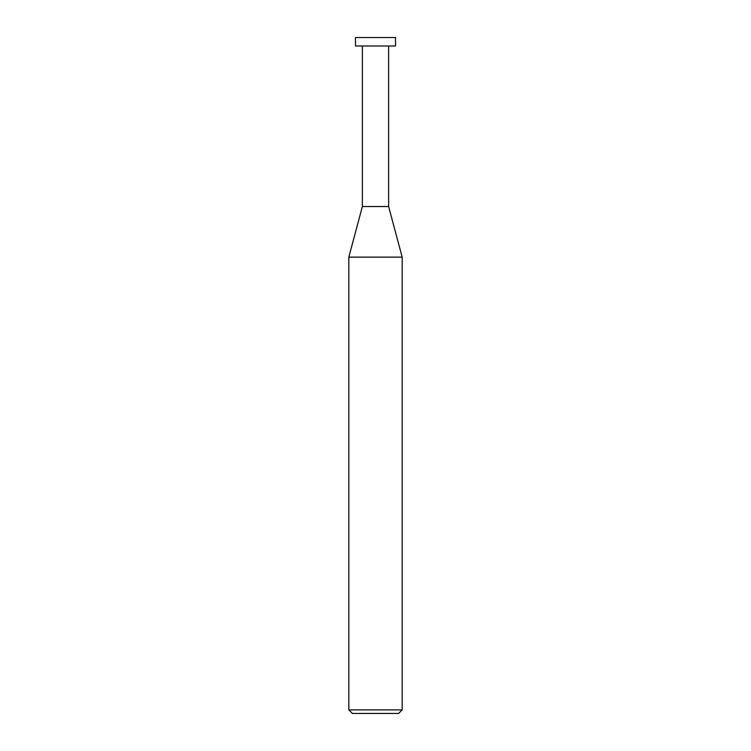 <?xml version="1.0" encoding="UTF-8"?>
<svg xmlns="http://www.w3.org/2000/svg" width="751" height="751" viewBox="0 0 751 751"><rect width="100%" height="100%" fill="white"/><g stroke="black" fill="none" stroke-linecap="round" stroke-linejoin="round"><path stroke-width="1.13" d="M348.821 709.892L352.379 713.45L398.621 713.45L402.179 709.892L402.179 257.133L348.821 257.133L348.821 709.892L402.179 709.892M348.821 257.133L362.376 206.525L362.376 45.999M388.624 45.999L388.624 206.525L402.179 257.133M388.624 206.525L362.376 206.525L388.624 206.525M395.514 45.999L395.514 37.55L355.486 37.55L355.486 45.999L395.514 45.999"/></g></svg>
